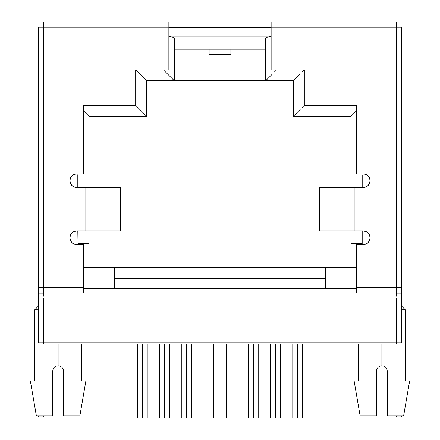 <?xml version="1.0" encoding="UTF-8"?>
<svg xmlns="http://www.w3.org/2000/svg" width="440" height="440" viewBox="0 0 440 440"><rect width="100%" height="100%" fill="white"/><g stroke="black" fill="none" stroke-linecap="round" stroke-linejoin="round"><path stroke-width="0.66" d="M74.118 174.389L71.913 175.863L70.439 178.068L69.922 180.67A6.798 6.798 0 0 1 76.72 173.871L74.118 174.389L76.72 173.871L83.468 173.871L76.72 173.871M71.913 232.98L70.439 235.186L69.922 237.787A6.798 6.798 0 0 1 76.72 230.989L74.118 231.506L71.913 232.98L74.118 231.506M297.677 344.02L297.677 418L302.572 418L297.677 418L297.677 344.02M142.323 344.02L142.323 418L147.219 418L142.323 418L142.323 344.02M275.484 344.02L275.484 418L280.379 418L275.484 418L275.484 344.02M164.516 344.02L164.516 418L169.411 418L164.516 418L164.516 344.02M253.292 344.02L253.292 418L258.187 418L253.292 418L253.292 344.02M186.709 344.02L186.709 418L191.604 418L186.709 418L186.709 344.02M231.099 344.02L231.099 418L235.994 418L231.099 418L231.099 344.02M208.901 344.02L208.901 418L213.802 418L208.901 418L208.901 344.02M63.096 369.023L62.942 368.704M63.558 371.223L63.558 382.102L85.861 382.102L63.558 382.102L63.558 415.822L79.877 415.822L63.558 415.822L63.558 381.013L85.861 381.013L63.558 381.013L63.558 371.223L63.14 369.132L63.558 371.223M61.963 367.373L63.14 369.132L61.963 367.373L60.203 366.195L58.119 365.778L58.119 344.02L58.119 365.778L60.203 366.195M401.682 306.163L405.273 309.755L401.682 309.755L405.273 309.755L405.273 381.013M385.726 367.373L386.903 369.132L387.321 371.223L387.321 382.102L409.624 382.102L387.321 382.102L387.321 415.822L403.639 415.822L409.624 381.013L387.321 381.013L387.321 371.223L386.903 369.132L385.726 367.373L383.966 366.195L385.726 367.373M381.882 365.778L383.966 366.195L381.882 365.778L381.882 344.02L381.882 365.778L379.797 366.195L381.882 365.778M265.694 49.198L174.306 49.198L265.694 49.198M365.882 244.068L363.281 244.585L365.882 244.068L368.088 242.594L369.562 240.389L370.079 237.787L369.562 235.186L368.088 232.98L365.882 231.506L363.281 230.989A6.798 6.798 0 0 1 370.079 237.787A6.798 6.798 0 0 1 363.281 244.585L356.532 244.585L363.281 244.585M361.972 244.585L362.192 230.879L362.192 243.502L351.093 243.502L351.093 230.879L351.093 267.432L351.093 243.502L361.972 243.502L361.972 244.585M88.908 116.215L88.908 187.363L88.908 174.961L78.029 174.961L78.029 173.871L77.809 174.961L77.809 187.363L77.809 174.961L88.908 174.961L88.908 116.215L146.564 116.215L146.564 80.746L174.306 80.746L174.306 38.319L173.481 37.488L174.306 38.319L174.306 80.746L163.427 69.867L174.306 80.746L265.694 80.746L265.694 38.319L266.519 37.488L271.134 36.432L266.519 37.488L265.694 38.319L265.694 80.746L146.564 80.746L135.685 69.867L135.685 105.336L83.468 105.336L83.468 173.871L83.468 105.336L135.685 105.336L137.808 107.459L135.685 105.336L135.685 69.867L146.564 80.746L146.564 116.215L137.808 107.459L146.564 116.215L88.908 116.215L83.468 110.77L88.077 115.385M77.809 230.879L78.029 244.585L77.809 230.879M168.867 69.867L135.685 69.867L168.867 69.867L168.867 27.22L168.867 69.867M69.922 180.67L70.439 183.277L71.913 185.482L74.118 186.956L78.029 187.363L78.029 230.879L76.72 230.879L85.058 230.879L85.058 187.363L78.029 187.363L78.029 230.879L85.058 230.879L85.058 187.363L120.412 187.363L120.412 230.879L85.058 230.879L121 230.879L120.412 230.879L120.412 187.363L121 187.363L76.72 187.473A6.798 6.798 0 0 1 69.922 180.67M43.538 296.115L43.538 292.892L83.468 292.892L83.468 244.585L76.72 244.585A6.798 6.798 0 0 1 69.922 237.787L70.439 240.389L71.913 242.594L74.118 244.068L76.72 244.585L83.468 244.585L83.468 287.666L43.538 287.666L43.538 27.22L168.867 27.22L168.867 22L43.538 22L43.538 27.22L38.319 27.22L38.319 287.666L43.538 287.666L43.538 292.892L396.462 292.892L396.462 287.666L356.532 287.666L356.532 244.585L356.532 292.892L396.462 292.892L396.462 296.115M83.468 288.541L356.532 288.541L83.468 288.541M43.758 344.02L43.758 342.936L43.758 344.02L396.242 344.02L396.242 342.936L396.242 344.02L43.758 344.02M365.882 186.956L363.281 187.473L365.882 186.956L368.088 185.482L369.562 183.277L370.079 180.67L369.562 178.068L368.088 175.863L365.882 174.389L363.281 173.871L356.532 173.871L356.532 105.336L304.315 105.336L302.192 107.459L304.315 105.336L304.315 69.867L302.192 71.989L304.315 69.867L271.134 69.867L271.134 27.22L396.462 27.22L396.462 287.666L401.682 287.666L401.682 342.936L396.462 342.936L396.462 298.111L43.538 298.111L43.538 342.936L38.319 342.936L396.462 342.936L43.538 342.936L43.538 298.111L396.462 298.111L396.462 342.936L401.682 342.936L401.682 291.027M401.682 287.666L401.682 27.22L396.462 27.22L396.462 22L271.134 22L271.134 27.22L396.462 27.22L396.462 287.666L401.682 287.666L401.682 27.22L396.462 27.22L396.462 22L168.867 22L271.134 22L271.134 69.867L304.315 69.867L304.315 105.336L356.532 105.336L356.532 173.871L363.281 173.871A6.798 6.798 0 0 1 370.079 180.67A6.798 6.798 0 0 1 363.281 187.473L363.281 187.473M271.134 36.141L168.867 36.141L271.134 36.141M362.192 187.363L361.972 173.871L361.972 174.961L351.093 174.961L351.093 116.215L351.093 174.961L362.192 174.961L362.192 187.363M325.529 288.541L325.529 267.432L356.532 267.432L114.472 267.432L114.472 288.541L114.472 267.432L83.468 267.432L325.529 267.432L325.529 288.541M376.965 368.885L376.442 371.223L376.442 381.013L354.139 381.013L360.124 415.822L376.442 415.822L376.442 382.102L354.139 382.102L376.442 382.102L376.442 371.223L376.86 369.132L378.037 367.373L379.797 366.195L378.037 367.373L376.69 369.6M409.624 381.013L387.321 381.013L387.321 415.822L403.639 415.822M360.124 415.822L376.442 415.822L376.442 381.013L354.139 381.013M52.679 381.013L30.377 381.013L52.679 381.013L52.679 371.223L53.097 369.132L54.274 367.373L56.034 366.195L58.119 365.778L56.034 366.195L54.274 367.373L53.097 369.132L52.679 371.223L52.679 382.102L30.377 382.102L52.679 382.102L52.679 381.013M52.679 415.822L52.679 382.102L52.679 415.822L36.361 415.822L52.679 415.822M351.093 187.363L351.093 174.961L351.093 187.363M351.923 115.385L356.532 110.776L351.093 116.215L293.436 116.215L293.436 80.746L265.694 80.746L293.436 80.746L293.436 116.215L351.093 116.215M88.908 267.432L88.908 243.502L78.029 243.502L88.908 243.502L88.908 230.879L88.908 267.432M325.529 278.311L114.472 278.311L325.529 278.311M168.867 36.432L173.481 37.488L168.867 36.438M294.261 115.385L296.62 113.025L294.261 115.385M300.152 109.5L296.62 113.025L300.152 109.5M294.261 79.921L296.62 77.561L294.261 79.921M300.152 74.03L296.62 77.561L300.152 74.03M266.519 79.921L268.879 77.561L266.519 79.921M272.41 74.03L268.879 77.561L272.41 74.03M276.573 69.867L274.45 71.989L276.573 69.867M34.727 381.013L34.727 309.755L38.319 309.755L34.727 309.755L38.319 306.163M204.006 418L208.901 418L204.006 418L204.006 344.02M226.198 418L231.099 418L226.198 418L226.198 344.02M181.814 418L186.709 418L181.814 418L181.814 344.02M248.397 418L253.292 418L248.397 418L248.397 344.02M159.621 418L164.516 418L159.621 418L159.621 344.02M270.589 418L275.484 418L270.589 418L270.589 344.02M137.429 418L142.323 418L137.429 418L137.429 344.02M292.782 418L297.677 418L292.782 418L292.782 344.02M38.319 291.027L38.319 342.936L38.319 287.666L43.538 287.666L43.538 27.22L168.867 27.22L168.867 22L43.538 22L43.538 27.22L38.319 27.22L38.319 287.666M38.319 416.911L38.319 415.822L38.319 416.911L43.758 416.911L43.758 415.822L43.758 416.911M363.281 230.879L361.972 230.879L361.972 187.363L363.281 187.363L319 187.363L319.589 187.363L319.589 230.879L319.589 187.363L354.943 187.363L354.943 230.879L354.943 187.363L361.972 187.363L361.972 230.879L363.281 230.879M401.682 416.911L401.682 415.822L401.682 416.911L396.242 416.911L396.242 415.822L396.242 416.911M271.134 27.44L168.867 27.44L271.134 27.44M401.682 293.106L396.462 293.106L401.682 293.106M43.538 293.106L38.319 293.106L43.538 293.106M43.538 292.892L43.538 287.666L83.468 287.666L83.468 292.892L356.532 292.892L356.532 287.666L396.462 287.666L396.462 292.892M319 230.879L361.972 230.879L319 230.879L319 187.363M230.879 49.198L230.879 54.637L209.121 54.637L209.121 49.198L209.121 54.637L230.879 54.637L230.879 49.198M302.572 344.02L302.572 418M147.219 344.02L147.219 418M280.379 344.02L280.379 418M169.411 344.02L169.411 418M258.187 344.02L258.187 418M191.604 344.02L191.604 418M235.994 344.02L235.994 418M213.802 344.02L213.802 418M81.51 381.013L81.51 344.02M358.49 381.013L358.49 344.02M36.361 415.822L30.377 381.013M79.877 415.822L85.861 381.013M121 187.363L121 230.879"/></g></svg>
